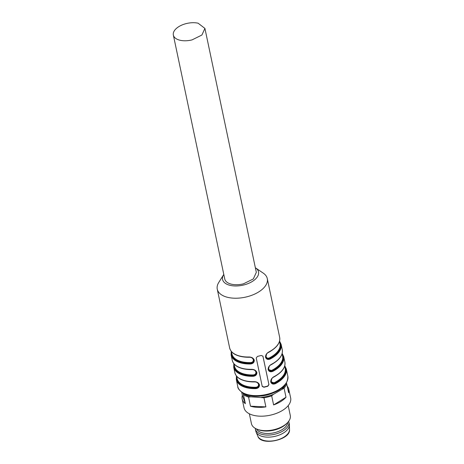 <?xml version="1.0" encoding="UTF-8"?>
<svg xmlns="http://www.w3.org/2000/svg" width="464" height="464" viewBox="0 0 464 464"><rect width="100%" height="100%" fill="white"/><g stroke="black" fill="none" stroke-linecap="round" stroke-linejoin="round"><path stroke-width="0.7" d="M255.258 428.33A17.127 9.123 -11.9 0 0 255.351 429.02L255.786 431.073A17.127 9.123 -11.9 0 0 255.971 431.717A17.127 9.123 -11.9 0 0 256.058 431.955A17.127 9.123 -11.9 0 0 274.427 436.473A17.127 9.123 -11.9 0 0 289.403 424.931A17.127 9.123 -11.9 0 0 289.298 424.009L288.869 421.956A17.127 9.123 -11.9 0 0 288.683 421.312A17.127 9.123 -11.9 0 0 288.678 421.289M255.351 429.02A17.127 9.123 -11.9 0 0 255.536 429.664A17.127 9.123 -11.9 0 0 274.607 434.281A17.127 9.123 -11.9 0 0 288.869 421.956M287.767 422.397A16.13 8.596 168.1 0 1 273.667 432.871A16.13 8.596 168.1 0 1 256.534 428.98M198.111 23.2L204.92 28.414L201.904 35.032L192.061 39.887A16.13 8.596 168.1 0 1 180.16 40.281A16.13 8.596 168.1 0 1 173.35 35.067A16.13 8.596 168.1 0 1 186.209 23.594C190.507 22.55 194.474 22.417 198.111 23.2M204.92 28.414L256.325 272.351L253.309 278.963L243.467 283.823A16.13 8.596 168.1 0 1 231.565 284.217A16.13 8.596 168.1 0 1 224.756 279.003L173.35 35.067M262.206 386.309L256.232 357.947L257.445 356.433L261.284 355.465L262.96 356.253L268.934 384.615L267.78 386.292L263.941 387.26L262.247 386.448M255.362 267.769A18.369 9.785 168.1 0 1 255.606 267.931L263.245 273.122A25.566 13.624 168.1 0 1 267.287 278.626A25.566 13.624 168.1 0 1 246.906 296.803A25.566 13.624 168.1 0 1 217.256 289.165A25.566 13.624 168.1 0 1 218.735 282.501L223.631 274.671A18.369 9.785 168.1 0 1 223.787 274.427M249.116 356.99C251.749 357.083 253.472 358.138 254.272 360.157C254.359 362.349 253.129 363.625 250.589 363.979L250.606 363.289C252.874 363.086 253.941 361.99 253.814 360L253.715 359.646C253.46 358.278 250.16 356.77 249.232 357.21L249.116 356.99A25.566 13.624 168.1 0 1 229.645 347.942L217.256 289.165M256.412 372.331C255.739 370.487 254.231 369.53 251.906 369.454L251.714 369.321C254.347 369.414 256.07 370.463 256.87 372.488C256.957 374.68 255.728 375.956 253.187 376.31L253.205 375.62C255.473 375.417 256.54 374.32 256.412 372.331L256.308 371.966M259.011 384.662C258.338 382.817 256.83 381.86 254.504 381.785L254.313 381.652C256.946 381.739 258.668 382.794 259.469 384.818C259.556 387.011 258.326 388.287 255.786 388.641L255.803 387.95C258.071 387.747 259.138 386.651 259.011 384.662L258.906 384.291M262.897 356.056A1.491 1.259 -19.7 0 1 262.908 356.126L268.888 384.482L267.705 386.077L263.859 387.046L262.16 386.176M287.813 376.031C288.214 384.511 281.451 390.804 267.525 394.905C257.81 397.167 249.725 396.645 243.275 393.344C239.436 390.514 237.603 388.258 237.783 386.576A25.566 13.624 168.1 0 0 267.432 394.214A25.566 13.624 168.1 0 0 287.813 376.031L286.34 369.048A25.566 13.624 168.1 0 1 275.378 383.699C273.087 384.563 271.539 383.983 270.738 381.965C270.651 379.772 271.707 378.021 273.905 376.716L273.864 376.971C271.939 377.835 271.022 379.494 271.109 381.959L271.098 381.924M273.905 376.716A25.566 13.624 168.1 0 0 284.867 362.059L283.742 356.717A25.566 13.624 168.1 0 1 272.78 371.368C270.489 372.232 268.94 371.652 268.14 369.64C268.053 367.442 269.108 365.69 271.307 364.385L271.266 364.64C269.34 365.504 268.424 367.163 268.511 369.628L268.499 369.593M271.307 364.385A25.566 13.624 168.1 0 0 282.269 349.728L281.143 344.387A25.566 13.624 168.1 0 1 270.181 359.037C267.89 359.902 266.342 359.322 265.541 357.309C265.454 355.111 266.51 353.359 268.708 352.054L268.523 352.28C266.597 353.429 265.698 354.995 265.82 356.973L265.901 357.263M255.606 267.931A18.369 9.785 168.1 0 1 243.867 284.948A18.369 9.785 168.1 0 1 226.67 284.119A18.369 9.785 168.1 0 1 223.631 274.671M253.814 360C253.141 358.162 251.633 357.199 249.307 357.123L249.232 357.21C243.971 357.315 239.534 356.526 235.921 354.844C234.326 354.16 230.753 352.159 229.645 347.942M271.109 381.959L271.017 381.634C270.895 379.656 271.794 378.09 273.719 376.942L273.864 376.971C282.008 372.47 285.679 367.5 284.867 362.059M275.378 383.699L275.019 383.107L271.092 381.901M271.017 381.634C271.701 383.484 273.035 383.977 275.019 383.107A25.068 13.357 -11.9 0 0 284.739 366.253M268.511 369.628L268.418 369.303C268.296 367.326 269.195 365.76 271.121 364.611L271.266 364.64C279.409 360.139 283.081 355.169 282.269 349.728M272.78 371.368L272.42 370.777L268.494 369.57M268.418 369.303C269.103 371.154 270.437 371.647 272.42 370.777A25.068 13.357 -11.9 0 0 282.141 353.922M270.181 359.037L269.822 358.446C267.751 359.194 266.4 358.649 265.768 356.822M265.82 356.973C266.504 358.823 267.838 359.316 269.822 358.446A25.068 13.357 -11.9 0 0 279.543 341.591M267.287 278.626L279.67 337.398A25.566 13.624 168.1 0 1 268.708 352.054L268.523 352.28M249.493 357.205L249.504 357.257C251.471 357.286 252.747 358.109 253.332 359.722C253.437 361.433 252.538 362.39 250.63 362.599L250.606 363.289C252.868 362.941 253.918 361.792 253.762 359.849L253.692 359.588M256.29 371.919L256.36 372.18C256.517 374.123 255.467 375.272 253.205 375.62L253.228 374.929C255.136 374.721 256.035 373.764 255.931 372.053C255.345 370.44 254.069 369.617 252.103 369.588A24.569 13.091 -11.9 0 1 246.413 369.303M258.889 384.244L258.958 384.511C259.115 386.454 258.065 387.602 255.803 387.95L255.826 387.26C257.735 387.051 258.634 386.094 258.529 384.383C257.943 382.771 256.667 381.947 254.701 381.918L254.69 381.866M271.736 378.839L271.237 381.182C271.823 382.771 272.965 383.218 274.659 382.516L275.019 383.107M269.137 366.508L268.639 368.851C269.224 370.44 270.367 370.887 272.061 370.185L272.42 370.777M268.337 352.495L268.337 352.512A24.569 13.091 -11.9 0 0 270.35 351.381M266.545 354.171L266.04 356.514C266.62 358.109 267.763 358.556 269.462 357.854L269.822 358.446M249.354 413.795L251.424 423.62A19.853 10.579 -11.9 0 0 251.639 424.369A19.853 10.579 -11.9 0 0 257.137 429.229L258.425 429.734A18.369 9.785 -11.9 0 0 286.346 423.852L287.32 422.866A19.853 10.579 -11.9 0 0 290.284 415.431L288.214 405.606M257.137 429.229A19.853 10.579 -11.9 0 0 287.32 422.866M241.738 392.347L242.365 395.305A23.826 12.696 -11.9 0 0 242.167 398.959L244.023 407.746A23.826 12.696 -11.9 0 0 244.279 408.645A23.826 12.696 -11.9 0 0 270.808 415.071A23.826 12.696 -11.9 0 0 290.65 397.921L288.544 388.235L287.146 385.868M242.167 398.959A23.826 12.696 -11.9 0 0 242.423 399.858A23.826 12.696 -11.9 0 0 245.369 403.68L243.449 394.58A23.826 12.696 -11.9 0 0 248.565 397.097L250.479 406.191A23.826 12.696 -11.9 0 0 265.884 406.876L263.964 397.781A23.826 12.696 -11.9 0 0 271.684 395.838L273.603 404.933A23.826 12.696 -11.9 0 0 285.998 397.248L284.078 388.148A23.826 12.696 -11.9 0 0 286.688 383.687L288.608 392.788L288.799 389.134M286.468 383.009L286.688 383.687M284.078 388.148L273.458 394.33L271.684 395.838M285.459 384.523A23.084 12.302 168.1 0 1 282.153 388.942M273.603 404.933L285.998 397.248M263.964 397.781L250.786 396.842L248.565 397.097M273.458 394.33A23.084 12.302 168.1 0 1 261.592 397.323M250.479 406.191L265.884 406.876M243.449 394.58L242.927 392.973M250.786 396.842A23.084 12.302 168.1 0 1 243.362 393.391M242.365 395.305L245.369 403.68M257.735 435.957A16.269 8.665 -11.9 0 0 257.827 436.177A16.269 8.665 -11.9 0 0 275.268 440.469A16.269 8.665 -11.9 0 0 289.495 429.507L289.403 424.931M250.589 363.979A25.566 13.624 168.1 0 1 231.118 354.925L232.244 360.273A25.566 13.624 168.1 0 0 251.714 369.321M253.187 376.31A25.566 13.624 168.1 0 1 233.717 367.256L234.842 372.604A25.566 13.624 168.1 0 0 254.313 381.652M255.786 388.641A25.566 13.624 168.1 0 1 236.315 379.587L237.783 386.576M231.455 351.724A25.068 13.357 -11.9 0 0 250.606 363.289M234.053 364.054A25.068 13.357 -11.9 0 0 253.205 375.62M255.803 387.95A25.068 13.357 168.1 0 1 236.652 376.385M243.815 356.973A24.569 13.091 -11.9 0 0 249.504 357.257M231.408 351.497L231.913 353.899A24.569 13.091 -11.9 0 0 250.63 362.599M234.007 363.828L234.511 366.229A24.569 13.091 -11.9 0 0 253.228 374.929M254.701 381.918A24.569 13.091 168.1 0 1 249.011 381.634M255.826 387.26A24.569 13.091 168.1 0 1 237.11 378.56L236.605 376.159M273.534 377.168A24.569 13.091 -11.9 0 0 275.546 376.043M274.659 382.516A24.569 13.091 -11.9 0 0 285.198 368.428L284.693 366.026M270.935 364.843A24.569 13.091 -11.9 0 0 272.948 363.712M272.061 370.185A24.569 13.091 -11.9 0 0 282.599 356.097L282.095 353.696M269.462 357.854A24.569 13.091 -11.9 0 0 280.001 343.766L279.496 341.365M256.058 431.955L257.827 436.177C260.791 446.333 290.882 439.994 289.495 429.507M231.118 354.925L231.217 351.26M256.319 371.995C256.058 370.608 252.758 369.1 251.83 369.541C246.57 369.646 242.133 368.857 238.519 367.175C236.924 366.485 233.351 364.489 232.244 360.273M233.717 367.256L233.815 363.59M258.918 384.325C258.657 382.939 255.357 381.431 254.429 381.866C249.168 381.976 244.731 381.188 241.118 379.506C239.523 378.815 235.95 376.82 234.842 372.604M236.315 379.587L236.414 375.921M286.34 369.048L284.768 365.731M283.742 356.717L282.17 353.4M265.913 357.297C265.837 354.815 266.754 353.156 268.668 352.309C276.811 347.814 280.482 342.838 279.67 337.398M281.143 344.387L279.572 341.069"/></g></svg>
